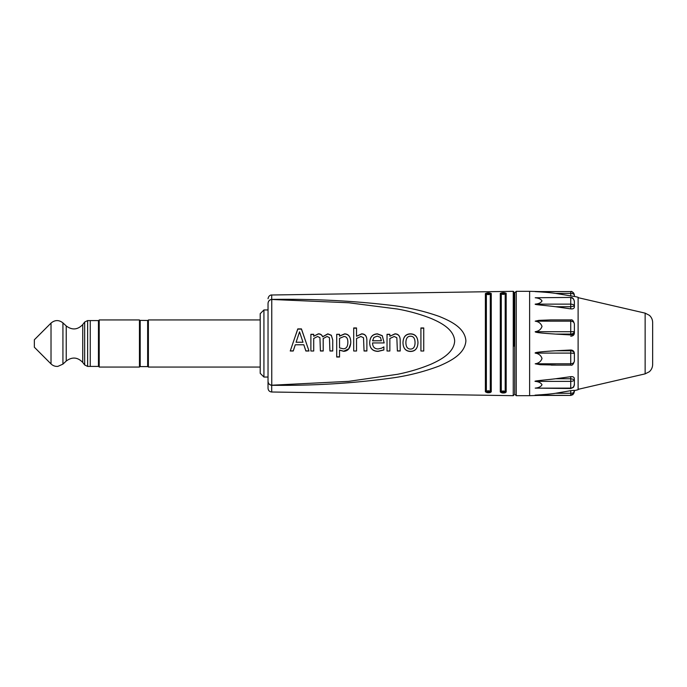 <?xml version="1.0" encoding="UTF-8"?>
<svg xmlns="http://www.w3.org/2000/svg" width="687" height="687" viewBox="0 0 687 687"><rect width="100%" height="100%" fill="white"/><g stroke="black" fill="none" stroke-linecap="round" stroke-linejoin="round"><path stroke-width="1.03" d="M263.928 377.043L263.928 309.957L260.201 313.684L260.201 373.316L263.928 377.043L268.033 377.043L268.033 383.329M90.255 343.474L90.255 366.42L98.456 366.42L98.456 320.58L90.255 320.58L90.255 366.42L87.627 366.42L87.627 320.58L90.255 320.58L90.255 343.474M34.35 343.5L34.35 347.227L51.018 363.912L51.018 323.088L34.35 339.773L34.35 343.5M260.201 367.056L148.392 367.056L148.392 319.944L260.201 319.944M147.645 320.46L147.645 366.609L140.191 366.609L140.191 320.391L147.645 320.46M99.203 367.056L99.203 319.944L139.452 319.944L139.452 367.056L99.203 367.056M372.552 340.778L381.414 340.778L380.452 337.42L377.283 336.132L373.934 337.437L372.552 340.821L381.414 340.778M423.742 351.005L420.916 351.005L420.916 327.957L423.742 327.957L423.742 351.005L420.916 351.005M356.536 336.261L361.628 333.994C365.02 334.037 366.772 336.098 366.884 340.194L366.884 351.005L364.05 351.005L363.509 337.729L360.881 336.484L356.536 338.502L356.536 351.005L353.711 351.005L353.711 327.957L356.536 327.957L356.536 336.261L361.628 333.848C365.02 333.882 366.772 335.986 366.884 340.142M350.722 343.5L348.773 348.781L343.706 351.203L339.533 350.061L339.533 357.025L336.707 357.025L336.707 334.311L339.533 334.449M332.74 340.039L332.74 351.005L329.915 351.005L329.442 337.652L327.089 336.484L323.173 338.554L323.225 351.005L320.4 351.005L319.927 337.652L317.574 336.484L313.71 338.502L313.71 351.005L310.885 351.005L310.885 334.311L313.71 334.311L313.71 336.244L318.296 333.848C320.348 333.779 321.817 334.732 322.684 336.699L327.811 333.848L331.323 335.256L332.74 339.979L331.323 335.376L327.811 333.994L322.684 336.81C321.817 334.87 320.348 333.934 318.296 333.994L313.71 336.244M389.855 336.261L394.948 333.994C398.348 334.037 400.1 336.098 400.203 340.194L400.203 351.005L397.378 351.005L396.837 337.729L394.209 336.484L389.855 338.502L389.855 351.005L387.03 351.005L387.03 334.311L389.855 334.311L389.855 336.261L394.948 333.848C398.348 333.882 400.1 335.986 400.203 340.142M296.106 342.246L303.001 342.246L299.541 331.83L296.097 342.246L302.993 342.246M343.234 348.807C346.231 348.764 347.777 346.669 347.854 342.512C347.923 338.588 346.634 336.578 343.972 336.484L339.533 338.373L339.533 347.888L343.234 348.807M410.483 349.065C413.454 349.073 414.974 346.935 415.051 342.641C414.991 338.33 413.462 336.201 410.483 336.235C407.494 336.201 405.965 338.33 405.897 342.641C405.965 346.901 407.494 349.039 410.483 349.065M420.916 328.197L423.742 328.197M410.483 333.994C415.249 334.105 417.739 336.991 417.962 342.658C417.739 348.343 415.249 351.237 410.483 351.34C405.648 351.143 403.149 348.249 402.977 342.658C403.235 337.008 405.734 334.114 410.483 333.994M415.025 343.5L415.051 342.65M405.897 342.65L405.923 343.5M353.711 328.197L356.536 328.197M366.884 350.885L364.05 350.885M336.707 334.311L339.533 334.311L339.533 336.158L344.668 333.994C348.618 334.208 350.653 336.948 350.774 342.212M339.533 356.819L336.707 356.819M347.82 343.5L347.854 342.521M308.944 350.885L305.852 350.885L303.817 344.762L295.281 344.762L293.255 350.885L290.283 350.885M292.782 343.5L297.789 329.125L301.447 329.125L306.445 343.5M332.74 350.885L329.915 350.885M310.885 334.449L313.71 334.449M323.225 350.885L320.4 350.885M323.173 338.631L323.225 340.039M372.552 342.933C372.663 346.883 374.509 348.884 378.099 348.936L381.543 348.197L383.861 346.918L383.861 349.881L378.133 351.255C372.637 351.16 369.821 348.326 369.692 342.744C369.967 337.137 372.552 334.217 377.446 333.994L382.298 335.806L384.17 342.933L372.552 342.933L372.569 343.5M387.03 334.449L389.855 334.449M400.203 350.885L397.378 350.885M490.286 392.578L490.286 391.496A2.98 2.782 0 0 0 486.37 391.435L486.37 293.916A2.98 2.877 180 0 0 490.286 293.864L490.286 391.496L486.37 391.435M486.37 293.916L490.286 293.864M505.194 392.792L505.194 391.71A2.98 2.782 0 0 0 501.27 391.65L501.27 293.701A2.98 2.877 180 0 0 505.194 293.641L505.194 391.71L501.27 391.65M501.27 293.701L505.194 293.641M487.023 392.672A2.98 2.877 -0 0 1 489.633 392.706M500.291 295.015L501.27 294.259M505.194 294.208L506.173 294.938M485.383 295.23L486.37 294.474M490.286 294.422L491.257 295.152M268.033 303.671C268.145 301.207 269.39 299.807 271.76 299.472L348.704 302.761L397.49 309.03C409.237 311.142 420.444 314.277 431.093 318.459C440.461 322.469 453.987 329.116 454.665 341.018C453.987 352.929 440.461 359.936 431.093 364.162C420.444 368.593 409.237 371.968 397.49 374.303L348.704 381.345L271.76 385.218C269.39 384.9 268.145 383.501 268.033 381.036L268.033 303.611C268.136 301.172 269.364 299.772 271.7 299.412C313.993 298.759 354.913 300.863 394.45 305.732C409.864 307.767 424.789 311.331 439.233 316.424C450.543 321.069 464.953 327.759 465.898 340.864C464.953 353.994 450.543 361.079 439.233 365.999C424.789 371.444 409.864 375.334 394.45 377.652C354.913 383.26 313.993 385.811 271.7 385.287C269.364 384.935 268.136 383.535 268.033 381.096L268.033 388.275C268.239 390.517 269.467 391.762 271.7 392.002L271.7 385.287M491.257 293.495C489.299 292.61 487.341 292.636 485.383 293.581L485.383 391.77C487.341 393.076 489.299 393.101 491.257 391.848L491.257 293.495M506.173 293.272C504.206 292.387 502.249 292.422 500.291 293.358L500.291 391.985C502.249 393.29 504.206 393.316 506.173 392.062L506.173 293.272M389.855 351.005L387.03 351.005M383.861 346.918L383.861 349.984L378.133 351.375C372.637 351.28 369.821 348.395 369.692 342.736C369.967 337.034 372.552 334.071 377.446 333.848L382.298 335.685L384.17 342.933M313.71 351.005L310.885 351.005M293.255 351.005L290.249 351.005L297.789 328.901L301.447 328.901L308.987 351.005L305.852 351.005L303.817 344.78L295.281 344.78L293.255 351.005M339.533 336.037L344.668 333.848C348.618 334.062 350.653 336.845 350.774 342.186C350.456 348.043 348.103 351.091 343.706 351.323L339.533 350.155M356.536 351.005L353.711 351.005M410.483 333.848C415.249 333.959 417.739 336.888 417.962 342.641C417.739 348.412 415.249 351.358 410.483 351.469C405.648 351.263 403.149 348.318 402.977 342.641C403.235 336.905 405.734 333.968 410.483 333.848M514.005 346.136L514.005 292.078L514.005 346.136M263.928 309.957L268.033 309.957L268.033 305.964M501.939 392.895A2.98 2.877 -0 0 1 504.533 392.93M514.752 298.716L514.752 394.183L516.246 395.678L516.246 291.322L514.752 292.817L514.752 298.716M570.734 291.589C571.799 290.927 573.018 292.155 574.384 295.281C574.16 293.04 572.949 291.812 570.734 291.589L570.734 293.409C572.949 293.521 574.16 294.148 574.384 295.281L574.384 296.475L555.628 293.409C546.474 292.052 533.73 291.58 535.199 291.589L570.734 291.589L535.199 291.589M574.384 295.444L574.384 296.389L578.111 297.282L578.111 389.718L574.384 390.611L572.932 394.664L570.734 395.411L540.102 395.411L571.034 395.403M573.722 333.624L574.384 333.247C574.16 335.05 572.949 336.046 570.734 336.226M574.384 324.444L574.384 333.247M574.384 355.772L574.384 361.036C574.16 362.71 572.949 363.638 570.734 363.801L570.734 365.123C572.271 365.656 573.49 364.29 574.384 361.036L574.384 353.65C574.1 351.899 572.881 350.937 570.734 350.774L570.734 353.092L574.384 353.41L574.384 360.692M574.384 380.89L574.384 384.136C574.16 386.558 572.949 387.889 570.734 388.129L570.734 388.507C574.564 386.987 573.533 387.382 574.384 384.136L574.384 379.542L570.734 378.752L570.734 381.362C572.949 381.259 574.16 380.65 574.384 379.542L574.384 383.191M574.384 384.239L574.384 385.218M574.384 391.719L574.384 391.556C574.16 392.595 572.949 393.17 570.734 393.273L570.734 395.171L573.662 393.711L574.384 390.362L570.734 390.663L570.734 393.273L555.628 393.273L570.734 390.663M570.734 388.507L535.199 388.129C538.711 387.794 540.978 386.661 542.009 384.746C540.978 382.831 538.711 381.706 535.199 381.362C532.966 380.967 548.071 379.722 555.628 378.752L570.734 376.682C572.941 376.467 574.152 377.103 574.384 378.589M555.628 365.046L540.188 364.711L535.199 363.801C538.711 363.268 540.978 361.482 542.009 358.451C540.978 355.411 538.711 353.633 535.199 353.092C534.117 352.242 545.907 351.349 555.628 350.774L570.734 350.018C572.941 350.095 574.152 351.229 574.384 353.41M570.734 334.947L555.628 334.088L570.734 334.088L570.734 334.947C572.932 334.895 574.152 333.788 574.384 331.623L570.734 331.718L570.734 334.088C572.949 333.916 574.16 332.963 574.384 331.228L574.384 324.049C574.16 322.297 572.949 321.336 570.734 321.164L570.734 331.718L535.199 331.718C538.711 331.186 540.978 329.434 542.009 326.437C540.978 323.448 538.711 321.688 535.199 321.164L538.848 320.374L550.622 319.91L570.734 319.91L570.734 321.164L535.199 321.164M535.199 395.411C543.486 395.334 543.486 395.257 535.199 395.171C533.387 395.197 548.535 394.432 555.628 393.273M555.628 334.088C548.406 333.607 534.855 332.757 535.199 331.718M570.734 308.867L555.628 306.728L570.734 306.728L570.734 308.867C572.932 309.098 574.152 308.506 574.384 307.098L574.384 306.11C574.16 304.916 572.949 304.255 570.734 304.135L570.734 306.728L574.384 306.11L574.384 301.782C574.16 299.343 572.949 298.003 570.734 297.754L570.734 304.135L535.199 304.135C538.711 303.817 540.978 302.752 542.009 300.949C540.978 299.137 538.711 298.081 535.199 297.754L570.734 297.428L535.199 297.754M555.628 306.728C544.911 305.346 534.4 304.727 535.199 304.135M652.65 354.681L652.65 332.319M652.65 364.428L652.65 322.572C652.598 319.687 651.508 317.265 649.378 315.316L645.136 313.135L645.136 373.865L649.284 371.77C651.474 369.812 652.59 367.365 652.65 364.428M84.664 364.952L82.749 362.444L82.749 324.556L84.664 322.048L84.664 364.952L87.627 366.42M82.749 324.556C77.657 329.872 72.144 330.335 66.227 325.956L62.929 322.881L62.929 364.119L57.854 366.386C55.209 366.575 52.933 365.742 51.018 363.912M66.227 325.956L66.227 361.044L62.929 364.119M271.7 299.412L271.7 294.998L513.249 291.331L513.249 395.669L514.005 394.922M271.76 385.218L271.76 299.472M516.246 395.678L529.625 395.678L529.625 291.322L516.246 291.322M555.628 293.409L570.734 293.409L570.734 296.02M535.199 395.171L570.734 395.411M570.734 376.682L570.734 378.752L555.628 378.752M535.199 381.362L570.734 381.362L570.734 388.129L535.199 388.129M570.734 350.018L570.734 350.774L555.628 350.774M535.199 353.092L570.734 353.092L570.734 363.801L535.199 363.801M570.734 320.013L570.734 319.91C572.323 319.403 573.533 320.777 574.384 324.049M84.664 322.048L87.627 320.58M62.929 322.881C58.91 319.764 54.934 319.833 51.018 323.088M82.749 362.444C77.657 357.128 72.144 356.665 66.227 361.044M271.7 392.002L513.249 395.669M513.249 291.331L514.005 292.078M271.7 294.998C271.854 294.852 268.669 294.852 268.033 298.725M573.662 393.711L574.384 391.556M551.292 365.123L570.734 365.123M570.734 297.428C572.615 297.316 573.825 298.768 574.384 301.782M529.625 395.678L541.803 395.317M529.625 291.322L540.094 291.589M645.136 313.135L578.111 297.66M645.136 373.865L578.111 389.34"/></g></svg>
